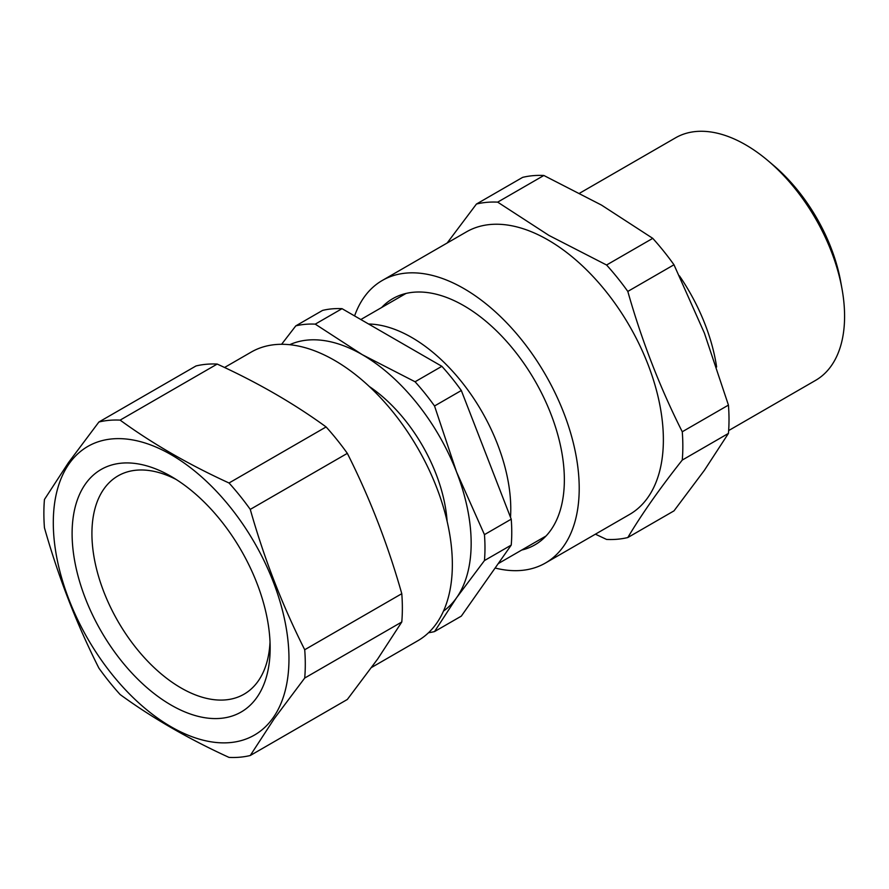 <?xml version="1.0" encoding="UTF-8"?>
<svg xmlns="http://www.w3.org/2000/svg" width="889" height="889" viewBox="0 0 889 889"><rect width="100%" height="100%" fill="white"/><g stroke="black" fill="none" stroke-linecap="round" stroke-linejoin="round"><path stroke-width="1.33" d="M716.623 367.001A140.04 80.855 -120 0 0 679.429 275.846M728.647 430.576L815.58 380.381A140.04 80.855 -120 0 0 842.027 288.981A140.04 80.855 -120 0 0 767.929 160.631A140.04 80.855 -120 0 0 745.56 144.774A140.04 80.855 -120 0 0 675.54 137.828L579.772 193.124M767.929 160.631L773.341 165.21A127.438 73.576 60 0 1 840.772 282.002L842.027 288.981M495.129 568.027A163.143 94.19 -120 0 0 545.424 563.037L629.59 514.442A163.143 94.19 -120 0 0 654.593 383.715A163.143 94.19 -120 0 0 548.013 239.952A163.143 94.19 -120 0 0 466.447 231.873L382.281 280.468A163.143 94.19 -120 0 0 354.589 315.928M447.167 242.997L476.448 204.037A184.845 106.724 60 0 1 497.673 202.136L548.946 235.418L606.576 265.011A184.845 106.724 60 0 1 627.812 291.425C641.747 340.631 659.905 387.415 682.263 431.765A184.845 106.724 60 0 1 682.263 460.069C659.905 488.317 641.747 514.142 627.812 537.534A184.845 106.724 60 0 1 606.576 539.434L595.408 534.178M545.424 563.037A163.143 94.19 -120 0 0 570.427 432.31A163.143 94.19 -120 0 0 463.847 288.547A163.143 94.19 -120 0 0 382.281 280.468M381.659 307.505A142.14 82.066 60 0 1 463.847 305.694A142.14 82.066 60 0 1 486.55 321.807A142.14 82.066 60 0 1 561.759 452.068A142.14 82.066 60 0 1 521.687 550.058M476.448 204.037L522.621 177.378A184.845 106.724 60 0 1 543.846 175.477L601.486 205.081L652.759 238.352A184.845 106.724 60 0 1 673.984 264.766L704.388 333.097L728.435 405.106A184.845 106.724 60 0 1 728.435 433.41L704.388 470.303L673.984 510.875L627.812 537.534M497.673 202.136L543.846 175.477M606.576 265.011L652.759 238.352M627.812 291.425L673.984 264.766M682.263 431.765L728.435 405.106M682.263 460.069L728.435 433.41M176.211 479.493A126.038 72.765 -120 0 0 118.015 475.882A126.038 72.765 -120 0 0 103.857 489.028A126.038 72.765 -120 0 0 126.783 635.357A126.038 72.765 -120 0 0 244.053 694.187A126.038 72.765 -120 0 0 258.21 681.052A126.038 72.765 -120 0 0 270.023 641.98M256.888 697.432A140.04 80.855 60 0 1 121.626 661.194A140.04 80.855 60 0 1 85.377 484.072A140.04 80.855 60 0 1 171.133 476.415A140.04 80.855 60 0 1 270.156 647.925A140.04 80.855 60 0 1 256.888 697.432M273.179 717.701A166.643 96.212 -120 0 0 230.051 506.93A166.643 96.212 -120 0 0 69.086 463.802A166.643 96.212 -120 0 0 112.214 674.573A166.643 96.212 -120 0 0 273.179 717.701M250.265 755.506L274.301 718.612L304.716 678.04A184.845 106.724 -120 0 0 304.716 649.737C282.358 605.387 264.2 558.603 250.265 509.397A184.845 106.724 -120 0 0 229.029 482.994C188.524 464.458 152.219 443.5 120.126 420.119A184.845 106.724 -120 0 0 98.901 422.008L68.497 462.58L44.45 499.474A184.845 106.724 -120 0 0 44.45 527.777C58.396 576.994 76.543 623.778 98.901 668.128A184.845 106.724 -120 0 0 120.126 694.531C152.219 717.923 188.524 738.881 229.029 757.406A184.845 106.724 -120 0 0 250.265 755.506L347.332 699.465L377.747 658.893L401.784 622A184.845 106.724 -120 0 0 401.784 593.696C387.848 544.479 369.691 497.707 347.332 453.357A184.845 106.724 -120 0 0 326.107 426.942C294.015 403.562 257.71 382.603 217.205 364.068A184.845 106.724 -120 0 0 195.98 365.968L98.901 422.008M224.539 367.49L251.198 352.1A166.643 96.212 60 0 1 406.251 429.887A166.643 96.212 60 0 1 436.566 623.367A166.643 96.212 60 0 1 417.841 640.736L371.68 667.395M217.205 364.068L120.126 420.119M401.784 622L304.716 678.04M304.716 649.737L401.784 593.696M347.332 453.357L250.265 509.397M229.029 482.994L326.107 426.942M510.508 517.276A140.04 80.855 -120 0 0 510.775 508.997A140.04 80.855 -120 0 0 411.751 337.487A140.04 80.855 -120 0 0 368.591 324.007M281.591 344.299L295.793 325.874L322.574 310.405A169.443 97.834 -120 0 1 342.032 308.672L441.866 366.312L415.074 381.77A169.443 97.834 -120 0 1 434.532 405.984L461.324 390.515L511.231 519.165L484.449 534.633A169.443 97.834 -120 0 1 484.449 560.57L511.231 545.101A169.443 97.834 -120 0 0 511.231 519.165M428.52 632.735A169.443 97.834 -120 0 0 434.532 631.579L461.324 616.121L511.231 545.101M443.5 611.087A154.041 88.933 -120 0 0 456.568 597.764L434.532 631.579M484.449 560.57L456.568 597.764A154.041 88.933 60 0 0 456.568 471.992L484.449 534.633M434.532 405.984L456.568 471.992A154.041 88.933 60 0 0 362.245 354.644L415.074 381.77M461.324 390.515A169.443 97.834 -120 0 0 441.866 366.312M289.703 344.71A154.041 88.933 60 0 1 362.245 354.644L315.251 324.141L342.032 308.672M369.268 386.482A120.426 69.531 60 0 1 447.111 521.298M315.251 324.141A169.443 97.834 -120 0 0 295.793 325.874M498.24 563.604L546.035 536M360.834 319.529L406.006 293.448"/></g></svg>
